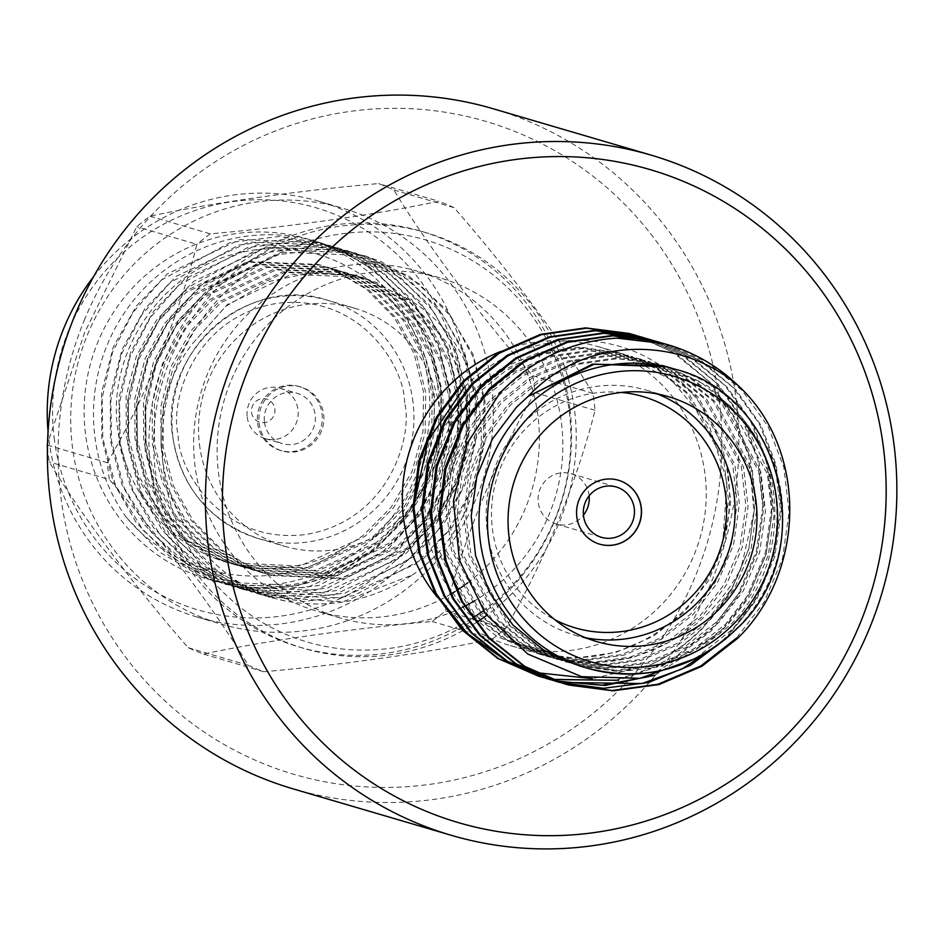 <?xml version="1.0" encoding="UTF-8"?>
<svg xmlns="http://www.w3.org/2000/svg" width="944" height="944" viewBox="0 0 944 944"><rect width="100%" height="100%" fill="white"/><g stroke="black" fill="none" stroke-linecap="round" stroke-linejoin="round"><path stroke-width="0.71" stroke-dasharray="4.72 3.54" d="M84.205 320.417A340.288 331.155 -73.6 0 1 519.058 133.139A340.288 331.155 -73.6 0 1 695.728 575.333A340.288 331.155 -73.6 0 1 260.886 762.622A340.288 331.155 -73.6 0 1 84.205 320.417M293.242 788.901A354.46 344.961 106.4 0 0 711.599 581.563A354.46 344.961 106.4 0 0 492.957 108.69M462.43 607.346A177.236 172.481 -73.6 0 1 340.041 617.931A177.236 172.481 -73.6 0 1 230.725 381.494A177.236 172.481 -73.6 0 1 439.904 277.831A177.236 172.481 -73.6 0 1 549.219 514.268A177.236 172.481 -73.6 0 1 476.272 599.806M467.61 582.896A177.236 172.481 106.4 0 0 525.749 507.376A177.236 172.481 106.4 0 0 416.422 270.94A177.236 172.481 106.4 0 0 207.243 374.603A177.236 172.481 106.4 0 0 316.57 611.039A177.236 172.481 106.4 0 0 451.716 593.564M482.927 611.087A209.556 203.928 106.4 0 0 554.789 519.483A209.556 203.928 106.4 0 0 445.993 247.163A209.556 203.928 106.4 0 0 178.204 362.496A209.556 203.928 106.4 0 0 233.003 601.328A209.556 203.928 106.4 0 0 472.767 617.99M477.18 621.978A216.636 210.831 -73.6 0 1 303.897 648.398A216.636 210.831 -73.6 0 1 170.274 359.381A216.636 210.831 -73.6 0 1 425.968 232.661A216.636 210.831 -73.6 0 1 559.591 521.678A216.636 210.831 -73.6 0 1 486.644 615.394M569.905 409.236A216.636 210.831 -73.6 0 1 554.895 520.297A216.636 210.831 -73.6 0 1 299.213 647.018A216.636 210.831 -73.6 0 1 150.568 469.062A216.636 210.831 -73.6 0 1 165.578 358A216.636 210.831 -73.6 0 1 421.272 231.28A216.636 210.831 -73.6 0 1 569.905 409.236M126.437 517.548A177.236 172.481 -73.6 0 1 94.813 436.057A177.236 172.481 -73.6 0 1 316.275 241.534A177.236 172.481 -73.6 0 1 437.874 387.111A177.236 172.481 -73.6 0 1 236.779 586.259C287.365 593.151 332.371 581.516 371.794 551.379C422.853 508.615 445.745 454.111 440.47 387.878L429.732 344.218L407.513 303.791L375.582 271.022L337.622 248.838L320.453 242.761L240.177 239.505L167.548 273.736L136.243 306.104L113.315 347.026L101.622 392.633L101.763 438.099L113.197 481.947L136.172 522.61L168.858 555.591L207.503 577.976L224.955 584.147L306.564 587.782L380.491 553.927L412.469 521.772L436.163 481.074L448.624 435.691L449.167 390.427L438.417 346.767L416.21 306.34L384.279 273.583L346.318 251.399L329.149 245.31L248.874 242.053L176.233 276.297L144.939 308.653L122.012 349.575L110.306 395.182L110.46 440.647L121.882 484.508L144.857 525.159L177.555 558.14L216.2 580.525L233.652 586.696L315.261 590.342L389.176 556.476L421.166 524.321L444.86 483.623L457.321 438.24L457.864 392.975L447.114 349.327L424.906 308.889L392.975 276.132L355.015 253.948L337.834 247.859L257.57 244.614L184.93 278.846L153.636 311.213L130.709 352.124L119.003 397.731L119.145 443.196L130.579 487.057L153.553 527.708L186.251 560.701L224.896 583.085L242.348 589.245L323.957 592.891L397.872 559.037L429.85 526.87L453.545 486.172L466.017 440.801L466.56 395.536L455.81 351.876L433.603 311.437L401.66 278.681L363.7 256.497L346.531 250.408L266.255 247.163L193.626 281.395L162.333 313.762L139.393 354.684L127.7 400.28L127.841 445.757L139.275 489.606L162.25 530.268L194.948 563.249L233.593 585.634L251.033 591.805L332.642 595.44L406.569 561.586L438.547 529.419L462.241 488.732L474.702 443.35L475.245 398.085L464.507 354.425L442.288 313.998L410.357 281.241L372.396 259.057L355.227 252.968L274.952 249.712L202.323 283.955L171.017 316.311L148.09 357.233L136.396 402.84L136.538 448.306L147.972 492.166L170.935 532.817L203.633 565.798L242.278 588.183L259.73 594.354L341.339 598L415.266 564.134L447.244 531.979L470.938 491.281L483.399 445.898L483.942 400.634L473.192 356.985L450.984 316.547L419.053 283.79L381.093 261.606L363.924 255.517L283.648 252.272L211.008 286.504L179.714 318.871L156.787 359.782L145.081 405.389L145.234 450.854L156.657 494.715L179.631 535.366L212.329 568.359L250.974 590.732L268.415 596.903L342.637 601.847L412.351 575.002C373.6 600.113 331.781 608.892 286.905 601.328C177.956 580.171 121.257 433.485 192.989 343.085L227.421 304.487L291.189 274.374L361.67 277.206L376.75 282.551L410.074 302.033L438.099 330.825L457.58 366.343L466.973 404.705L466.466 444.482L455.456 484.366L434.582 520.12L406.427 548.381L341.374 578.117L269.547 574.896L254.207 569.468L220.188 549.774L191.408 520.769L171.159 485.015L161.07 446.453L160.905 406.475L171.147 366.378L191.254 330.388L218.725 301.938L282.492 271.813L352.985 274.657L368.054 280.002L401.377 299.484L429.402 328.264L448.884 363.794L458.288 402.156L457.769 441.934L446.772 481.806L425.897 517.572L397.743 545.821L332.677 575.569L260.863 572.335L245.511 566.907L211.503 547.225L182.711 518.221L162.474 482.467L152.385 443.904L152.208 403.926L162.451 363.829L182.558 327.839L210.028 299.378L273.807 269.264L344.289 272.096L359.357 277.442L392.68 296.935L420.705 325.715L440.187 361.245L449.592 399.607L449.073 439.385L438.075 479.257L417.201 515.011L389.046 543.272L323.981 573.02L252.166 569.787L236.814 564.359L202.807 544.676L174.015 515.66L153.778 479.918L143.689 441.355L143.523 401.377L153.754 361.269L173.873 325.291L201.332 296.829L265.111 266.715L335.592 269.547L350.661 274.893L383.996 294.375L412.021 323.167L431.491 358.685L440.895 397.046L440.376 436.824L429.378 476.708L408.504 512.462L380.349 540.723L315.296 570.459L243.469 567.238L228.118 561.81L194.11 542.116L165.33 513.111L145.081 477.357L134.992 438.795L134.827 398.816L145.069 358.72L165.176 322.742L192.647 294.28L256.414 264.155L326.895 266.999L341.976 272.344L375.299 291.826L403.324 320.606L422.806 356.136L432.21 394.498L431.691 434.275L420.682 474.148L399.808 509.913L371.653 538.174L306.599 567.91L234.773 564.677L219.433 559.261L185.413 539.567L156.633 510.562L136.384 474.808L126.295 436.246L126.13 396.268L136.373 356.171L156.48 320.181L183.95 291.72L247.717 261.606L318.211 264.438L333.279 269.783L366.602 289.277L394.627 318.057L414.109 353.587L423.514 391.949L422.995 431.727L411.997 471.599L391.123 507.353L362.968 535.614L342.991 548.83C275.624 595.983 178.44 579.533 126.437 517.548L159.866 552.299L199.868 575.734L217.321 581.905L298.929 585.54L372.845 551.685L404.834 519.519L428.529 478.832L440.99 433.449L441.532 388.185L429.591 341.527L402.911 296.853L365.812 263.588L321.515 243.068L279.825 236.448L230.206 242.455L161.636 279.908L133.222 312.11L112.666 351.782L102.141 397.79L102.813 438.405L115.487 485.275L143.04 530.209L180.941 563.71L226.005 584.454L268.391 591.274L318.836 585.516L388.621 548.417L417.72 516.415L439.007 476.956L450.288 431.172L450.229 390.733L438.287 344.076L411.596 299.401L374.508 266.137L330.211 245.617L288.51 238.997L238.903 245.003L170.333 282.468L141.919 314.659L121.351 354.33L110.837 400.339L111.51 440.954L124.183 487.836L151.736 532.758L189.638 566.258L234.702 587.003L277.076 593.823L327.533 588.065L397.318 550.966L426.405 518.976L447.704 479.517L458.985 433.721L458.914 393.282L446.984 346.625L420.292 301.962L383.193 268.698L338.908 248.178L297.207 241.558L247.599 247.552L179.018 285.017L150.615 317.208L130.048 356.879L119.534 402.899L120.207 443.515L132.88 490.384L160.433 535.307L198.334 568.807L243.387 589.552L285.772 596.372L336.229 590.614L406.014 553.514L435.101 521.525L456.4 482.065L467.669 436.27L467.61 395.843L455.669 349.186L428.989 304.511L391.89 271.247L347.593 250.726L305.903 244.107L256.284 250.113L187.714 287.566L159.3 319.768L138.744 359.44L128.219 405.448L128.891 446.064L141.576 492.933L169.118 537.868L207.031 571.368L252.083 592.112L294.469 598.933L344.914 593.174L414.711 556.075L443.798 524.073L465.085 484.614L476.366 438.83L476.307 398.392L464.365 351.734L437.686 307.06L400.586 273.795L356.289 253.275L314.6 246.655L264.981 252.662L196.411 290.127L167.997 322.317L147.441 361.989L136.915 407.997L137.588 448.612L150.261 495.494L177.814 540.416L215.716 573.917L260.78 594.661L303.166 601.481L353.611 595.723L423.396 558.624L452.495 526.634L473.782 487.175L485.063 441.379L484.992 400.94L473.062 354.283L446.37 309.62L409.283 276.356L364.986 255.836L323.285 249.216L273.677 255.21L205.108 292.675L176.693 324.866L156.126 364.537L145.612 410.557L146.285 451.161L153.99 484.897L179.525 534.115L220.188 573.633L269.477 597.222L286.905 601.328M428.493 384.35A177.236 172.481 106.4 0 0 306.883 238.773A177.236 172.481 106.4 0 0 85.432 433.296A177.236 172.481 106.4 0 0 207.031 578.884A177.236 172.481 106.4 0 0 428.493 384.35M236.779 586.259C293.242 592.572 341.881 576.029 382.709 536.629C395.949 526.481 409.991 503.718 424.835 468.342C434.075 434.913 436.565 408.339 432.305 388.621C421.826 298.906 333.02 234.206 249.629 250.856C165.342 263.128 103.639 352.195 118.519 434.594C121.446 454.064 128.042 472.708 138.308 490.561A155.795 151.606 -73.6 0 0 227.197 562.459A155.795 151.606 -73.6 0 0 342.991 548.83M199.479 444.341A124.065 120.738 106.4 0 0 284.604 546.246A124.065 120.738 106.4 0 0 439.621 410.074A124.065 120.738 106.4 0 0 354.507 308.169A124.065 120.738 106.4 0 0 199.479 444.341M54.15 437.768A209.556 203.928 106.4 0 0 282.268 615.925A209.556 203.928 106.4 0 0 459.775 379.889A209.556 203.928 106.4 0 0 231.658 201.733A209.556 203.928 106.4 0 0 54.15 437.768M93.586 276.663A216.636 210.831 -73.6 0 1 319.556 201.426A216.636 210.831 -73.6 0 1 468.2 379.37A216.636 210.831 -73.6 0 1 197.497 617.152A216.636 210.831 -73.6 0 1 48.852 439.196A216.636 210.831 -73.6 0 1 48.061 431.703M491.671 386.261A216.636 210.831 -73.6 0 1 220.967 624.043A216.636 210.831 -73.6 0 1 72.322 446.087A216.636 210.831 -73.6 0 1 343.026 208.317A216.636 210.831 -73.6 0 1 491.671 386.261M47.436 447.574A251.033 244.295 106.4 0 0 48.085 453.498A251.033 244.295 106.4 0 0 49.265 461.911C82.01 516.238 134.898 587.026 188.198 647.69A251.033 244.295 106.4 0 0 203.55 654.086C263.907 641.047 350.932 628.61 432.045 621.482A251.033 244.295 106.4 0 0 445.32 611.004C462.831 540.676 496.91 457.427 534.882 392.633A251.033 244.295 106.4 0 0 533.997 384.173A251.033 244.295 106.4 0 0 532.829 375.747C479.847 315.497 426.841 244.661 393.884 189.98A251.033 244.295 106.4 0 0 378.544 183.584C297.95 190.688 210.807 203.078 150.037 216.188A251.033 244.295 106.4 0 0 136.762 226.666L84.547 332.795L47.519 443.833M257.57 423.077A33.323 32.426 106.4 0 0 280.439 450.441A33.323 32.426 106.4 0 0 322.069 413.873A33.323 32.426 106.4 0 0 299.213 386.509A33.323 32.426 106.4 0 0 257.57 423.077M323.639 414.333A33.323 32.426 -73.6 0 1 281.996 450.902A33.323 32.426 -73.6 0 1 259.14 423.537A33.323 32.426 -73.6 0 1 300.77 386.969A33.323 32.426 -73.6 0 1 323.639 414.333M47.483 445.12L107.345 462.702A251.033 244.295 106.4 0 0 108.241 471.162A251.033 244.295 106.4 0 0 109.41 479.576L49.265 461.911M188.198 647.69L248.355 665.343C215.173 610.426 163.182 540.841 109.41 479.576M248.355 665.343A251.033 244.295 106.4 0 0 263.695 671.739L203.55 654.086M432.045 621.482L492.19 639.135C431.101 652.269 345.551 664.505 263.695 671.739M492.19 639.135A251.033 244.295 106.4 0 0 505.477 628.657L445.32 611.004M393.884 189.98L454.04 207.645C507.447 268.509 559.58 338.129 592.974 393.412A251.033 244.295 -73.6 0 1 594.142 401.825A251.033 244.295 -73.6 0 1 595.039 410.286C577.244 481.31 543.756 563.155 505.477 628.657M247.222 417.047A26.231 25.523 106.4 0 0 265.217 438.594A26.231 25.523 106.4 0 0 297.997 409.802A26.231 25.523 106.4 0 0 280.002 388.255A26.231 25.523 106.4 0 0 247.222 417.047M264.438 422.098A26.231 25.523 106.4 0 0 282.433 443.645A26.231 25.523 106.4 0 0 315.202 414.853A26.231 25.523 106.4 0 0 297.207 393.306A26.231 25.523 106.4 0 0 264.438 422.098M251.552 412.327A12.048 11.729 106.4 0 0 264.674 422.57A12.048 11.729 106.4 0 0 274.881 409A12.048 11.729 106.4 0 0 261.759 398.757A12.048 11.729 106.4 0 0 251.552 412.327M589.115 495.848A26.231 25.523 106.4 0 0 571.061 473.711A26.231 25.523 106.4 0 0 545.703 480.508A26.231 25.523 106.4 0 0 556.276 524.05A26.231 25.523 106.4 0 0 581.622 517.241A26.231 25.523 106.4 0 0 583.439 515.188M618.355 480.213A33.323 32.426 106.4 0 0 618.273 480.189A33.323 32.426 106.4 0 0 586.071 488.827A33.323 32.426 106.4 0 0 599.499 544.122A33.323 32.426 106.4 0 0 599.582 544.145M585.764 637.802A127.605 124.183 -73.6 0 1 574.66 635.1A127.605 124.183 -73.6 0 1 523.236 423.301A127.605 124.183 -73.6 0 1 646.557 390.226A127.605 124.183 -73.6 0 1 657.366 393.955M621.471 392.433A120.513 117.28 106.4 0 0 526.528 427.809A120.513 117.28 106.4 0 0 554.753 619.677M437.332 597.151A155.807 151.63 106.4 0 0 510.385 645.613A155.807 151.63 106.4 0 0 660.953 605.234A155.807 151.63 106.4 0 0 598.166 346.625A155.807 151.63 106.4 0 0 500.686 351.451M579.238 665.827L619.299 671.809L659.632 666.688L697.368 650.864L729.806 625.447C783.626 572.571 790.258 479.399 744.226 420.635L769.596 474.797L774.151 514.185L768.298 555.06L752.132 593.174L727.765 624.834L696.377 649.319L658.641 665.378L618.202 670.877L575.722 664.788L540.487 649.307L509.323 624.432L471.15 556.252L465.899 516.663L470.985 475.564L486.396 437.225L510.079 405.365L540.77 380.68L577.752 364.396L617.423 358.673L655.679 363.57L693.722 379.83L724.131 404.48L760.899 472.248L765.454 511.636L759.613 552.5L743.435 590.614L719.068 622.285L687.692 646.77L649.944 662.83L609.505 668.328L570.577 663.219L531.791 646.746L500.639 621.884L462.454 553.703L457.215 514.114L462.289 473.015L477.711 434.677L501.382 402.805L532.074 378.119L569.055 361.835L608.727 356.124L646.982 361.021L685.025 377.281L715.434 401.92L752.203 469.687L756.758 509.076L750.917 549.951L734.739 588.065L710.372 619.736L678.996 644.221L641.259 660.281L600.821 665.768L561.881 660.67L523.094 644.197L491.942 619.335L453.757 551.143L448.518 511.565L453.604 470.466L469.015 432.128L492.685 400.256L523.389 375.57L560.358 359.286L600.042 353.575L638.286 358.472L676.329 374.721L706.737 399.371L743.506 467.138L748.061 506.527L742.22 547.402L726.042 585.516L701.687 617.175L670.299 641.66L632.563 657.732L592.124 663.219L553.184 658.121L514.397 641.649L483.245 616.774L445.061 548.594L439.821 509.005L444.907 467.917L460.318 429.567L484.001 397.707L514.692 373.022L551.674 356.738L591.345 351.015L629.601 355.912L667.644 372.172L698.041 396.822L734.821 464.59L739.376 503.978L733.523 544.841L717.357 582.967L692.99 614.627L661.602 639.112L623.866 655.171L583.427 660.67L544.487 655.573L505.713 639.088L474.561 614.225L436.376 546.045L431.137 506.456L436.211 465.357L451.621 427.018L475.304 395.158L505.996 370.461L542.977 354.177L582.649 348.466L620.904 353.363L658.947 369.623L689.356 394.262L726.125 462.041L730.68 501.417L724.839 542.293L708.661 580.407L684.294 612.078L653.071 636.468L615.535 652.528L575.285 658.121L536.475 653.213C591.994 665.603 640.787 651.749 682.866 611.653C701.663 592.584 715.009 568.984 722.903 540.853L727.022 481.405L709.027 425.06L671.538 380.078L620.078 353.056L580.017 347.085L539.685 352.195L501.948 368.018L469.51 393.447L445.391 425.437L429.933 462.536L424.269 502.326L428.67 542.116L442.948 579.262L466.053 611.334L496.532 636.114L536.475 653.213C594.968 671.951 648.434 662.039 696.861 623.488C715.222 607.818 729.972 589.316 741.111 567.981A177.236 172.481 106.4 0 1 702.265 628.055A177.236 172.481 106.4 0 1 649.968 665.013L592.631 678.665M638.014 336.04L676.234 353.929L709.676 381.883L734.928 417.626L750.15 457.451L755.377 502.279L748.781 548.783L730.432 592.159L702.761 628.197C687.905 643.336 670.311 655.608 649.968 665.013M641.814 337.102L681.19 354.507L715.847 382.556L742.067 418.924L757.784 459.693L763.012 504.521L756.415 551.036L738.066 594.401L710.407 630.439L667.491 662.393L615.5 680.282M646.711 338.601L684.931 356.478L718.36 384.432L743.624 420.174L758.846 460.011L764.074 504.828L757.477 551.343L739.128 594.72L711.457 630.757L669.402 662.251L618.462 680.246M650.51 339.663L689.887 357.056L724.544 385.105L750.763 421.484L766.481 462.253L771.708 507.07L765.112 553.585L746.763 596.962L719.092 632.999L648.752 676.671M655.396 341.15L693.628 359.027L727.057 386.993L752.321 422.723L767.531 462.56L772.77 507.376L766.174 553.892L747.825 597.269L720.154 633.306L654.947 675.196M659.195 342.212L698.584 359.605L733.228 387.665L759.448 424.033L775.177 464.802L780.405 509.618L773.809 556.134L755.46 599.511L727.789 635.548L716.744 645.802M664.092 343.699L702.312 361.587L735.754 389.542L761.006 425.284L776.228 465.109L781.455 509.937L774.859 556.441L756.51 599.818L725.948 638.71M633.141 334.565L672.517 351.959L707.162 380.007L733.37 416.387L749.099 457.144L753.937 512.085L741.111 567.981M695.575 658.464L732.52 629.164C786.458 574.247 792.358 479.115 744.226 420.635L741.04 416.505L707.752 385.943L667.03 366.85M536.098 672.588L535.083 672.305M509.784 662.653L506.598 661.083M436.978 595.003L419.313 551.591L414.015 504.851M464.696 386.851C513.607 336.914 594.767 325.55 653.472 361.115C713.015 394.922 744.25 472.366 722.903 540.853L728.508 500.379L723.954 461.392L687.185 393.624L656.776 368.986L622.202 353.693L580.477 347.829L540.806 353.54L503.825 369.824L473.133 394.509L449.45 426.381L434.039 464.719L428.954 505.819L434.205 545.408L472.378 613.588L503.53 638.451L542.316 654.924L581.256 660.033L621.695 654.534L659.431 638.474L690.819 613.989L715.174 582.318L731.352 544.204L737.193 503.341L732.638 463.952L695.87 396.185L665.461 371.535L627.418 355.274L589.174 350.377L549.491 356.1L512.521 372.384L481.818 397.07L458.147 428.93L442.736 467.268L437.65 508.368L442.889 547.957L481.074 616.137L512.226 641.011L551.013 657.484L589.953 662.582L630.391 657.083L668.128 641.023L699.504 616.538L723.871 584.879L740.049 546.765L745.89 505.89L741.335 466.501L704.566 398.734L674.158 374.084L636.114 357.823L597.859 352.926L558.187 358.649L521.218 374.933L490.514 399.619L466.843 431.491L451.421 469.829L446.347 510.928L451.586 550.505L489.771 618.698L520.923 643.56L559.709 660.033L598.638 665.131L639.076 659.644L676.824 643.584L708.201 619.099L732.568 587.428L748.745 549.314L754.586 508.438L750.032 469.05L713.263 401.283L682.854 376.632L644.811 360.384L606.555 355.487L566.884 361.198L529.903 377.482L499.211 402.168L475.528 434.039L460.117 472.378L455.043 513.477L460.283 553.066L498.467 621.246L529.619 646.109L568.394 662.582L607.334 667.679L647.773 662.192L685.509 646.133L716.897 621.648L741.264 589.976L757.43 551.862L763.283 510.987L758.728 471.611L721.948 403.831L691.551 379.193L656.977 363.912L615.252 358.036L575.58 363.747L538.599 380.043L507.907 404.728L484.225 436.588L468.814 474.926L463.728 516.026L468.967 555.615L507.152 623.795L538.304 648.67L577.091 665.142L616.031 670.24L656.469 664.741L694.206 648.681L725.594 624.196L749.949 592.537L766.127 554.423L771.968 513.548L767.413 474.159L730.644 406.392L700.236 381.742L667.019 366.85M668.128 344.831L707.434 362.26L742.019 390.309L768.18 426.641L783.862 467.351L789.101 512.179L782.505 558.683L764.156 602.06L736.485 638.097M192.989 343.085L225.722 306.34L267.931 281.749L315.485 271.848L363.44 277.713L405.79 297.926L449.191 345.008L469.156 405.342L468.637 445.12L457.628 485.004L436.753 520.758L408.61 549.019L343.545 578.755L271.73 575.533L256.379 570.105L222.371 550.411L193.579 521.407L173.342 485.653L163.253 447.09L163.076 407.112L173.318 367.015L193.426 331.037L220.896 302.576L284.675 272.45L355.156 275.294L370.225 280.639L403.548 300.121L431.573 328.901L451.055 364.431L460.46 402.793L459.94 442.571L448.943 482.443L428.069 518.209L399.914 546.47L334.849 576.206L263.034 572.973L247.682 567.556L213.674 547.862L184.882 518.858L164.645 483.104L154.556 444.541L154.391 404.563L164.622 364.467L184.741 328.477L212.199 300.015L275.978 269.901L346.46 272.733L361.528 278.079L394.863 297.572L422.888 326.353L442.358 361.882L451.763 400.244L451.244 440.022L440.246 479.894L419.372 515.648L391.217 543.909L326.164 573.657L254.337 570.424L238.985 564.996L204.978 545.313L176.186 516.309L155.949 480.555L145.86 441.993L145.695 402.014L155.925 361.906L176.044 325.928L203.515 297.466L267.282 267.353L337.763 270.185L352.844 275.53L386.167 295.012L414.192 323.804L433.662 359.322L443.066 397.684L442.559 437.461L431.55 477.345L410.675 513.099L382.521 541.36L317.467 571.096L245.641 567.875L230.301 562.447L196.281 542.753L167.501 513.748L147.252 478.006L137.163 439.432L136.998 399.454L147.24 359.357L167.348 323.379L194.818 294.917L258.585 264.792L329.078 267.636L344.147 272.981L377.47 292.463L405.495 321.243L424.977 356.773L434.382 395.135L433.862 434.913L422.853 474.785L401.991 510.551L373.836 538.812L308.771 568.548L236.956 565.314L221.604 559.898L187.596 540.204L158.804 511.2L138.567 475.446L128.478 436.883L128.301 396.905L138.544 356.808L158.651 320.818L186.121 292.369L249.9 262.243L320.382 265.075L335.45 270.421L368.774 289.914L396.799 318.694L416.28 354.224L425.685 392.586L425.166 432.364L414.168 472.236L393.294 508.002L365.139 536.251L300.074 565.999L228.259 562.766L212.907 557.338L170.711 530.894L138.308 490.561M405.79 297.926C505.182 351.888 505.63 511.613 412.351 575.002M592.974 393.412L532.829 375.747M150.037 216.188L210.193 233.852C291.519 226.654 377.199 214.465 438.689 201.249L378.544 183.584M107.345 462.702C145.376 397.625 179.006 315.815 196.907 244.331L136.762 226.666M534.882 392.633L595.039 410.286M454.04 207.645A251.033 244.295 106.4 0 0 438.689 201.249M210.193 233.852A251.033 244.295 106.4 0 0 196.907 244.331M483.859 617.411A216.636 210.831 -73.6 0 1 482.95 618.06M480.295 619.889A216.636 210.831 -73.6 0 1 479.446 620.468M454.843 591.664A177.236 172.481 106.4 0 0 456.778 590.437M459.881 588.395A177.236 172.481 106.4 0 0 461.168 587.522M465.073 584.773A177.236 172.481 106.4 0 0 466.395 583.805M475.186 616.432A209.556 203.928 106.4 0 0 476.106 615.818M478.95 613.895A209.556 203.928 106.4 0 0 479.93 613.211M476.095 599.912A177.236 172.481 -73.6 0 1 474.879 600.644M471.268 602.72A177.236 172.481 -73.6 0 1 470.077 603.381M466.572 605.257A177.236 172.481 -73.6 0 1 465.427 605.847M465.014 606.06A177.236 172.481 -73.6 0 1 464.354 606.39M413.024 402.262A124.065 120.738 106.4 0 0 327.898 300.357A124.065 120.738 106.4 0 0 172.882 436.529A124.065 120.738 106.4 0 0 257.995 538.434A124.065 120.738 106.4 0 0 413.024 402.262M404.598 402.781C405.011 368.313 361.245 292.947 277.265 303.331C193.662 316.865 169.495 401.92 178.18 435.09C177.755 469.546 221.521 544.912 305.514 534.54C389.117 521.005 413.283 435.951 404.598 402.781M674.842 369.139A155.807 151.63 -73.6 0 1 737.63 627.748M354.507 308.169L327.898 300.357C247.942 272.922 158.498 352.619 172.705 436.411C181.012 487.611 209.45 521.619 257.995 538.434L284.604 546.246M439.904 277.831L416.422 270.94M425.968 232.661L421.272 231.28M364.986 255.836L363.924 255.517M356.289 253.275L355.239 252.968M347.593 250.726L346.542 250.42M338.908 248.178L337.846 247.859M330.211 245.617L329.149 245.31M321.515 243.068L320.464 242.761M316.275 241.534L306.883 238.773M260.78 594.661L259.718 594.354M252.083 592.112L251.033 591.794M243.387 589.552L242.337 589.245M234.702 587.003L233.64 586.696M226.005 584.454L224.943 584.147M217.309 581.893L207.031 578.884M197.497 617.152L220.967 624.043M280.439 450.441L281.996 450.902M265.217 438.594L282.433 443.645M571.061 473.711L616.279 486.986M646.557 390.226L668.47 396.657M510.385 645.613L532.298 652.044M598.166 346.625L620.078 353.056M575.722 664.788L573.551 664.151M659.16 364.549L656.977 363.912M567.037 662.228L564.854 661.591M650.463 361.989L648.292 361.351M558.341 659.679L556.169 659.042M641.767 359.44L639.595 358.803M549.644 657.13L547.473 656.493M633.07 356.891L630.899 356.254M540.947 654.57L538.776 653.932M624.385 354.342L622.214 353.693M574.66 635.1L596.573 641.531M556.276 524.05L601.505 537.325M269.477 597.21L268.415 596.903M361.67 277.206L363.44 277.725M269.547 574.896L271.73 575.533M352.985 274.657L355.156 275.294M260.863 572.335L263.034 572.973M344.289 272.096L346.46 272.733M252.166 569.787L254.337 570.424M335.592 269.547L337.763 270.185M243.469 567.238L245.641 567.875M326.895 266.999L329.078 267.636M234.773 564.677L236.956 565.314M318.211 264.438L320.382 265.075M228.259 562.766L227.197 562.459M319.556 201.426L343.026 208.317M299.213 386.509L300.77 386.969M280.002 388.255L297.207 393.306M303.897 648.398L299.213 647.018M340.041 617.931L316.57 611.039"/><path stroke-width="1.42" d="M651.006 155.099L492.957 108.69A354.46 344.961 106.4 0 0 74.6 316.028A354.46 344.961 106.4 0 0 293.242 788.901L451.291 835.31A354.46 344.961 -73.6 0 1 232.649 362.437A354.46 344.961 -73.6 0 1 651.006 155.099A354.46 344.961 -73.6 0 1 869.648 627.972A354.46 344.961 -73.6 0 1 451.291 835.31M860.043 623.583A340.288 331.155 106.4 0 0 683.362 181.378A340.288 331.155 106.4 0 0 248.52 368.667A340.288 331.155 106.4 0 0 425.189 810.861A340.288 331.155 106.4 0 0 860.043 623.583M47.483 445.12L47.2 445.037A251.033 244.295 106.4 0 0 47.436 447.574M626.851 530.528A26.231 25.523 106.4 0 0 616.279 486.986A26.231 25.523 106.4 0 0 590.932 493.783A26.231 25.523 106.4 0 0 601.505 537.325A26.231 25.523 106.4 0 0 626.851 530.528M583.439 515.188A26.231 25.523 106.4 0 0 589.115 495.848M631.855 535.531A33.323 32.426 106.4 0 0 618.438 480.236A33.323 32.426 106.4 0 0 586.236 488.862A33.323 32.426 106.4 0 0 599.664 544.169A33.323 32.426 106.4 0 0 631.855 535.531M599.582 544.145A33.323 32.426 106.4 0 0 631.701 535.484A33.323 32.426 106.4 0 0 618.355 480.213M657.366 393.955A127.605 124.183 -73.6 0 1 697.982 602.024A127.605 124.183 -73.6 0 1 585.764 637.802M554.753 619.677A120.513 117.28 106.4 0 0 691.563 596.596A120.513 117.28 106.4 0 0 720.012 470.867A120.513 117.28 106.4 0 0 621.471 392.433M719.894 608.455A127.605 124.183 106.4 0 0 668.47 396.657A127.605 124.183 106.4 0 0 545.148 429.732A127.605 124.183 106.4 0 0 596.573 641.531A127.605 124.183 106.4 0 0 719.894 608.455M500.686 351.451A155.807 151.63 106.4 0 0 447.598 387.016A155.807 151.63 106.4 0 0 437.332 597.151M516.451 407.23L492.308 439.208L476.885 476.319L471.186 516.108L475.623 555.898L489.877 593.056L513.005 625.117L543.473 649.92L579.238 665.827L587.062 668.128A155.807 151.63 -73.6 0 1 524.274 409.519A155.807 151.63 -73.6 0 1 674.842 369.139L667.019 366.838L594.354 364.124L528.227 396.362L516.451 407.23M736.485 638.097L700.826 665.968L657.944 684.258L611.995 690.524L564.252 683.763M665.673 366.461L662.192 365.481L592.301 364.242L528.227 396.362C583.085 336.855 678.96 334.518 738.09 385.565C808.04 449.368 806.105 571.745 737.535 638.415L701.888 666.275L659.006 684.565L613.057 690.831L568.807 685.049L563.721 683.609L523.708 666.027L488.296 637.755L461.333 601.163L444.943 560.193L439.031 515.176L444.86 468.436L462.454 424.835L489.44 388.598L524.404 360.525L566.518 342.011L611.712 335.533L655.278 341.114L660.293 342.53M564.819 683.928L524.758 666.334L489.358 638.061L462.395 601.47L446.005 560.5L440.081 515.483L445.922 468.743L463.504 425.142L490.491 388.904L525.454 360.832L567.58 342.33L612.762 335.84L656.328 341.421L664.092 343.699M615.5 680.282L551.379 679.373M550.836 679.255L546.942 678.394M546.399 678.276L542.54 677.308M542.009 677.167L538.174 676.105M538.694 676.258L497.618 658.369L462.218 630.096L435.255 593.505L418.865 552.535L412.953 507.518L418.782 460.778L436.376 417.177L463.351 380.939L498.326 352.867L540.44 334.353L585.622 327.875L629.188 333.456L638.014 336.04M618.462 680.246L551.886 679.562M551.355 679.456L547.461 678.583M546.93 678.453L543.06 677.473M542.529 677.332L498.68 658.676L463.28 630.403L436.317 593.811L419.927 552.854L414.003 507.825L419.844 461.085L437.426 417.484L464.413 381.246L499.376 353.174L541.49 334.672L586.684 328.182L634.179 334.86M648.752 676.671L601.67 685.261L555.638 680.954M555.096 680.825L551.237 679.857M550.706 679.715L546.871 678.653M546.375 678.512L506.314 660.918L470.914 632.645L443.951 596.053L427.561 555.096L421.649 510.067L427.479 463.327L445.061 419.726L472.047 383.488L507.011 355.416L549.137 336.914L594.319 330.424L641.814 337.102M654.947 675.196L605.104 685.462L556.158 681.131M555.615 681.002L551.756 680.034M551.225 679.892L507.365 661.225L471.965 632.952L445.002 596.36L428.611 555.402L422.7 510.374L428.529 463.646L446.123 420.045L473.097 383.807L508.073 355.735L550.187 337.22L595.381 330.73L638.946 336.324L646.711 338.601M716.744 645.802L682.028 668.977L642.05 683.527L559.922 682.418M559.391 682.276L555.556 681.214M555.072 681.061L515.011 663.467L479.611 635.194L452.648 598.614L436.258 557.644L430.334 512.627L436.175 465.888L453.757 422.287L480.744 386.049L515.707 357.977L557.821 339.462L603.015 332.972L646.581 338.566L651.596 339.982M725.948 638.71L690.512 665.284L648.422 682.524L603.582 688.282L560.453 682.583M559.922 682.441L516.061 663.785L480.661 635.513L453.698 598.921L437.308 557.951L431.396 512.934L437.225 466.194L454.819 422.593L481.794 386.356L516.769 358.283L558.883 339.769L604.066 333.291L647.631 338.872L655.396 341.15M616.998 338.129L663.962 343.663L668.328 344.89A177.236 172.481 -73.6 0 0 616.998 338.129C571.25 340.996 532.204 359.357 499.848 393.2L467.41 442.996L453.38 501.028L459.492 560.288L485.263 613.529L527.755 654.039L581.61 676.671L640.079 678.311L695.575 658.464M592.631 678.665L536.098 672.588M535.083 672.305L509.784 662.653M506.598 661.083L467.068 633.223L436.978 595.003M414.015 504.851L427.986 440.789L464.696 386.851M668.328 344.89A177.236 172.481 -73.6 0 1 738.09 385.565M48.061 431.703A216.636 210.831 -73.6 0 1 93.586 276.663M47.2 445.037L47.519 443.833M486.644 615.394A216.636 210.831 -73.6 0 1 483.859 617.411M482.95 618.06A216.636 210.831 -73.6 0 1 480.295 619.889M479.446 620.468A216.636 210.831 -73.6 0 1 477.18 621.978M451.716 593.564A177.236 172.481 106.4 0 0 454.843 591.664M456.778 590.437A177.236 172.481 106.4 0 0 459.881 588.395M461.168 587.522A177.236 172.481 106.4 0 0 465.073 584.773M466.395 583.805A177.236 172.481 106.4 0 0 467.61 582.896M472.767 617.99A209.556 203.928 106.4 0 0 475.186 616.432M476.106 615.818A209.556 203.928 106.4 0 0 478.95 613.895M479.93 613.211A209.556 203.928 106.4 0 0 482.927 611.087M474.879 600.644A177.236 172.481 -73.6 0 1 471.268 602.72M470.077 603.381A177.236 172.481 -73.6 0 1 466.572 605.257M464.354 606.39A177.236 172.481 -73.6 0 1 462.43 607.346M737.63 627.748A155.807 151.63 -73.6 0 1 587.062 668.128C644.115 682.689 694.371 669.213 737.854 627.736C820.383 550.458 782.399 395.288 674.842 369.139M530.693 414.947A148.715 144.727 106.4 0 0 529.218 624.822A148.715 144.727 106.4 0 0 734.349 623.241A148.715 144.727 106.4 0 0 735.813 413.366A148.715 144.727 106.4 0 0 530.693 414.947M546.34 678.5L547.39 678.807M555.025 681.049L556.087 681.367M641.849 337.114L642.899 337.433"/></g></svg>

